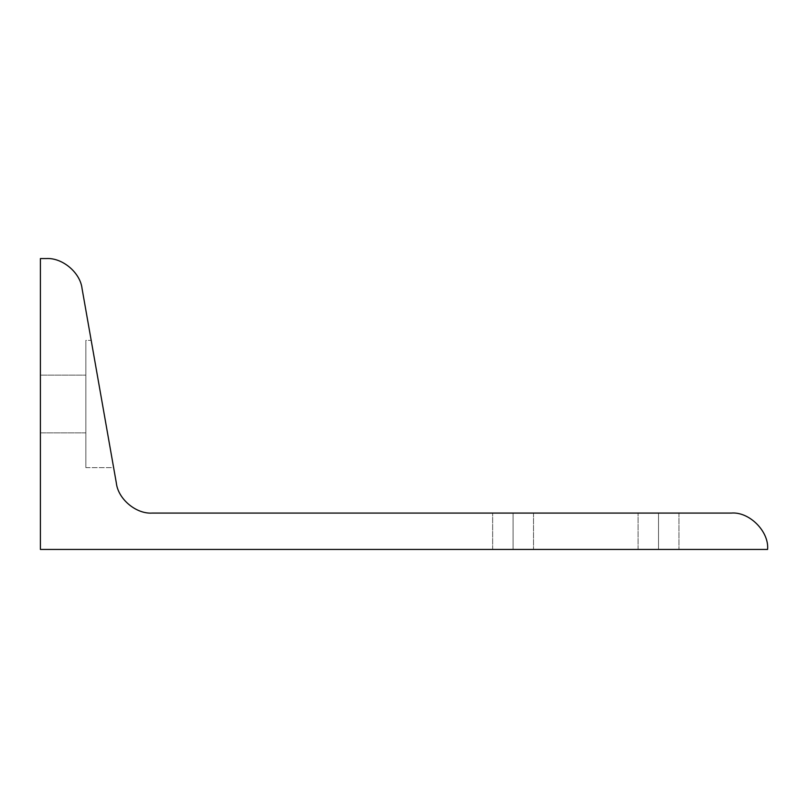 <?xml version="1.0" encoding="UTF-8"?>
<svg xmlns="http://www.w3.org/2000/svg" width="808" height="808" viewBox="0 0 808 808"><rect width="100%" height="100%" fill="white"/><g stroke="black" fill="none" stroke-linecap="round" stroke-linejoin="round"><path stroke-width="0.61" stroke-dasharray="4.04 3.03" d="M85.85 467.63L113.625 467.63L91.183 340.37L85.85 340.37L85.85 467.63L113.625 467.63L91.183 340.37L85.85 340.37L85.85 467.63L85.85 375.134L85.85 432.866L40.4 432.866L40.4 375.134L85.85 375.134L85.85 432.866L40.4 432.866L40.4 375.134L85.85 375.134L40.4 375.134L40.4 432.866L85.85 432.866L85.85 340.37L85.85 467.63L85.85 340.37L91.183 340.37L113.625 467.63L85.85 467.63L85.85 340.37L85.85 404L85.85 375.134L40.4 375.134L40.4 432.866L85.85 432.866L85.85 404L85.85 467.63L85.85 340.37L91.183 340.37L113.625 467.63L85.85 467.63M513.08 549.44L513.08 513.08L533.512 513.08L513.08 513.08L513.08 549.44L533.512 549.44L513.08 549.44L513.08 513.08L533.512 513.08L513.08 513.08L513.08 549.44L533.512 549.44L492.648 549.44L513.08 549.44L513.08 513.08L513.08 549.44L492.648 549.44L513.08 549.44L513.08 513.08L492.648 513.08L513.08 513.08L513.08 549.44L533.512 549.44L513.08 549.44M658.52 549.44L658.52 513.08L678.952 513.08L658.52 513.08L658.52 549.44L678.952 549.44L658.52 549.44L658.52 513.08L678.952 513.08L658.52 513.08L658.52 549.44L678.952 549.44L638.088 549.44L658.52 549.44L658.52 513.08L658.52 549.44L638.088 549.44L658.52 549.44L658.52 513.08L638.088 513.08L658.52 513.08L658.52 549.44L678.952 549.44L658.52 549.44M658.52 513.08L638.088 513.08L658.52 513.08M513.08 513.08L492.648 513.08L513.08 513.08M46.248 258.56C62.317 257.5 80.315 272.599 82.062 288.608L116.342 483.033C118.089 499.041 136.087 514.14 152.146 513.08L731.24 513.08C749.228 511.454 769.226 531.452 767.6 549.44L40.4 549.44L40.4 258.56L46.248 258.56L40.4 258.56L40.4 549.44L767.6 549.44C769.226 531.452 749.228 511.454 731.24 513.08L152.146 513.08C136.087 514.14 118.089 499.041 116.342 483.033L82.062 288.608C80.315 272.599 62.317 257.5 46.248 258.56M91.183 340.37L113.625 467.63L91.183 340.37M40.4 432.866L40.4 375.134L40.4 432.866M533.512 513.08L533.512 549.44L533.512 513.08M678.952 513.08L678.952 549.44L678.952 513.08M638.088 549.44L638.088 513.08L638.088 549.44M492.648 549.44L492.648 513.08L492.648 549.44"/><path stroke-width="1.21" d="M46.248 258.56C62.317 257.5 80.315 272.599 82.062 288.608L116.342 483.033C118.089 499.041 136.087 514.14 152.146 513.08C136.087 514.14 118.089 499.041 116.342 483.033L82.062 288.608C80.315 272.599 62.317 257.5 46.248 258.56L40.4 258.56L40.4 549.44L767.6 549.44C769.226 531.452 749.228 511.454 731.24 513.08C749.228 511.454 769.226 531.452 767.6 549.44L40.4 549.44L40.4 258.56L46.248 258.56M731.24 513.08L152.146 513.08L731.24 513.08"/></g></svg>

